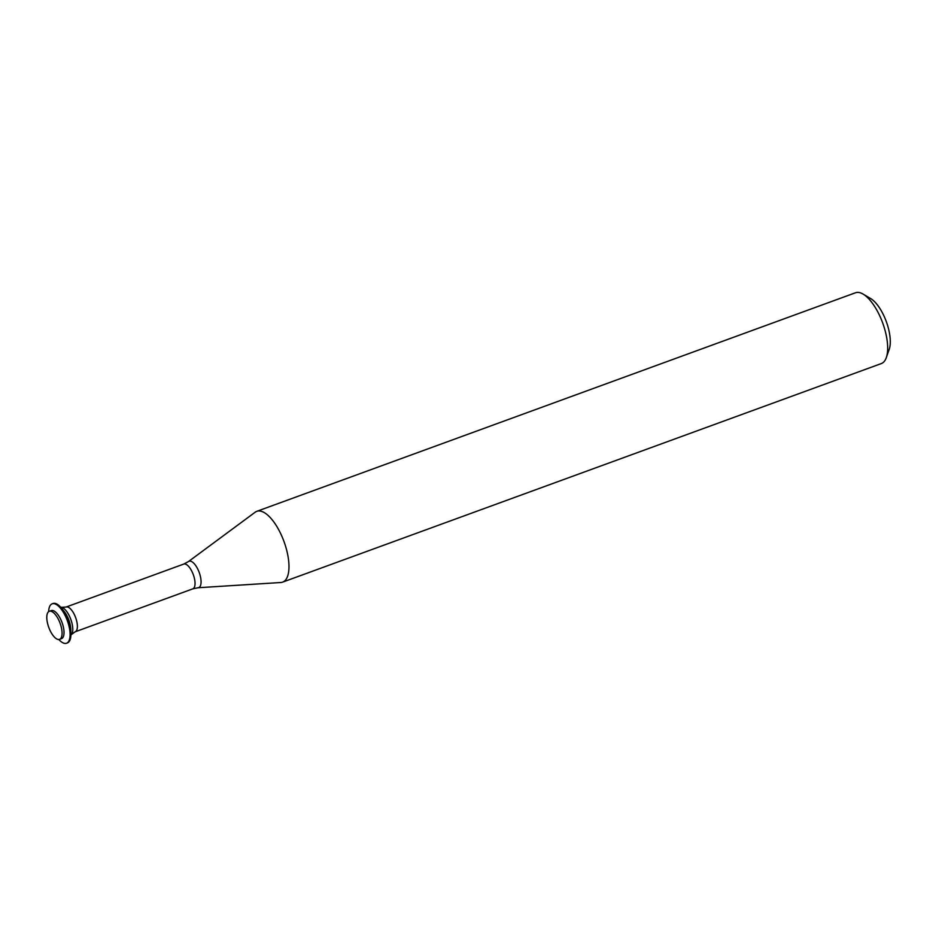 <?xml version="1.0" encoding="UTF-8"?>
<svg xmlns="http://www.w3.org/2000/svg" width="936" height="936" viewBox="0 0 936 936"><rect width="100%" height="100%" fill="white"/><g stroke="black" fill="none" stroke-linecap="round" stroke-linejoin="round"><path stroke-width="1.4" d="M881.045 363.659A37.686 15.21 -110.1 0 0 881.326 363.566A37.686 15.21 -110.1 0 0 881.595 363.46A37.686 15.21 -110.1 0 0 886.298 357.634L889.2 349.374A30.139 12.168 -110.1 0 0 886.31 321.633A30.139 12.168 -110.1 0 0 870.644 298.549L863.109 294.103A37.686 15.21 -110.1 0 0 855.481 292.769L256.78 511.337A37.686 15.21 -110.1 0 0 256.511 511.454A37.686 15.21 -110.1 0 0 255.189 512.203L188.475 561.553L183.772 564.069A13.186 5.323 -110.1 0 0 183.678 564.104M886.298 357.634A37.686 15.21 -110.1 0 0 882.683 322.955A37.686 15.21 -110.1 0 0 863.109 294.103M188.475 561.553A14.04 5.663 -110.1 0 1 188.967 561.261A14.04 5.663 -110.1 0 1 199.122 572.224A14.04 5.663 -110.1 0 1 198.806 587.574A14.04 5.663 -110.1 0 1 198.034 587.75L280.847 582.508A37.686 15.21 -110.1 0 0 282.625 582.134A37.686 15.21 -110.1 0 0 282.894 582.028A37.686 15.21 -110.1 0 0 283.865 541.183A37.686 15.21 -110.1 0 0 256.78 511.337M70.902 635.111A14.953 6.037 -110.1 0 0 71.557 634.433A14.953 6.037 -110.1 0 0 70.797 619.351A14.953 6.037 -110.1 0 0 61.659 607.335A14.953 6.037 -110.1 0 0 60.723 607.242A14.953 6.037 -110.1 0 1 70.797 619.351A14.953 6.037 -110.1 0 1 70.902 635.111M67.228 642.985A20.978 8.459 -110.1 0 0 67.38 642.927A20.978 8.459 -110.1 0 0 67.532 642.868A20.978 8.459 -110.1 0 0 70.902 633.719L70.82 629.612A14.953 6.037 -110.1 0 0 64.198 611.489L61.624 608.295A20.978 8.459 -110.1 0 0 53.001 603.521A20.978 8.459 -110.1 0 0 52.849 603.58M70.902 633.719A20.978 8.459 -110.1 0 0 61.624 608.295M58.839 639.51A20.978 8.459 -110.1 0 0 66.561 643.231A20.978 8.459 -110.1 0 0 66.713 643.172A20.978 8.459 -110.1 0 0 67.252 620.439A20.978 8.459 -110.1 0 0 52.182 603.825A20.978 8.459 -110.1 0 0 52.03 603.884A20.978 8.459 -110.1 0 0 48.66 611.641M61.39 638.691A14.953 6.037 -110.1 0 0 61.507 638.656A14.953 6.037 -110.1 0 0 61.612 638.621A14.953 6.037 -110.1 0 0 61.998 622.417A14.953 6.037 -110.1 0 0 51.258 610.576A14.953 6.037 -110.1 0 0 51.141 610.623M59.67 639.323A14.953 6.037 -110.1 0 0 60.056 623.13A14.953 6.037 -110.1 0 0 49.315 611.29A14.953 6.037 -110.1 0 0 49.198 611.325A14.953 6.037 -110.1 0 0 48.824 627.529A14.953 6.037 -110.1 0 0 59.565 639.37A14.953 6.037 -110.1 0 0 59.67 639.323M192.722 588.884A13.186 5.323 -110.1 0 0 192.816 588.849A13.186 5.323 -110.1 0 0 192.921 588.814A13.186 5.323 -110.1 0 0 193.249 574.517A13.186 5.323 -110.1 0 0 183.772 564.069L66.117 607.031A13.186 5.323 -110.1 0 0 66.011 607.066M75.091 631.823A13.186 5.323 -110.1 0 0 75.161 631.8A13.186 5.323 -110.1 0 0 75.254 631.765A13.186 5.323 -110.1 0 0 75.594 617.467A13.186 5.323 -110.1 0 0 66.117 607.031L61.659 607.335M198.034 587.75L192.816 588.849L75.161 631.8L71.557 634.433M881.326 363.566L282.625 582.134M53.001 603.521L52.182 603.825M51.258 610.576L49.315 611.29M61.507 638.656L59.565 639.37M67.38 642.927L66.561 643.231"/></g></svg>
